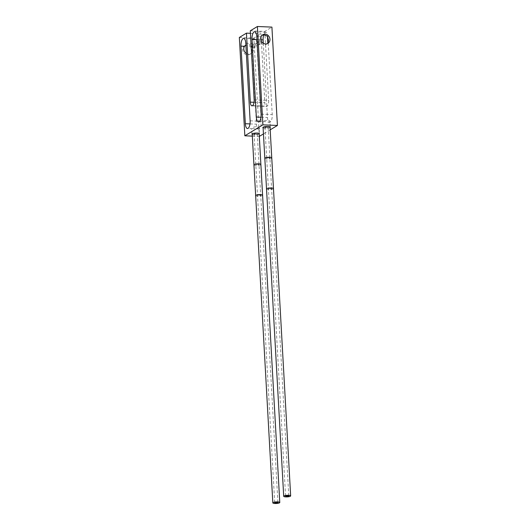 <?xml version="1.0" encoding="UTF-8"?>
<svg xmlns="http://www.w3.org/2000/svg" width="530" height="530" viewBox="0 0 530 530"><rect width="100%" height="100%" fill="white"/><g stroke="black" fill="none" stroke-linecap="round" stroke-linejoin="round"><path stroke-width="0.4" stroke-dasharray="2.65 1.99" d="M267.908 37.199L267.895 37.02A6.261 2.405 -87.6 0 0 265.769 32.211A6.261 2.405 -87.6 0 0 263.648 34.94M262.158 35.192L260.31 36.703A5.022 4.492 58.8 0 0 260.197 41.777A5.022 4.492 58.8 0 0 264.477 44.626A5.022 4.492 58.8 0 0 266.809 44.036A5.022 4.492 58.8 0 0 267.345 43.645M250.286 30.813L264.808 31.422L271.916 27.103M250.425 33.304L260.972 33.741L264.834 102.747A4.816 1.848 -87.6 0 0 266.471 106.444A4.816 1.848 -87.6 0 0 266.935 106.311L267.087 106.219A4.816 1.848 -87.6 0 0 268.664 100.422L264.808 31.422M259.786 43.434A1.689 1.51 58.8 0 0 256.672 43.308A1.689 1.51 58.8 0 0 259.786 43.434M255.957 45.759A1.689 1.51 58.8 0 0 252.843 45.633A1.689 1.51 58.8 0 0 255.957 45.759M239.341 37.451L253.863 38.061L260.972 33.741M252.326 136.111L259.309 136.402M259.362 136.409L253.863 38.061M245.297 45.414A5.022 4.492 58.8 0 0 244.688 45.719A5.022 4.492 58.8 0 0 242.899 51.118A5.022 4.492 58.8 0 0 247.563 54.888A5.022 4.492 58.8 0 0 249.895 54.298A5.022 4.492 58.8 0 0 251.684 48.899A5.022 4.492 58.8 0 0 247.02 45.13A5.022 4.492 58.8 0 0 245.894 45.229M270.187 129.837L263.45 133.924M263.112 127.829A3.736 0.855 176.8 0 0 266.557 128.18A3.736 0.855 176.8 0 0 270.015 127.472A3.736 0.855 176.8 0 0 270.055 127.445M252.234 134.434A3.736 0.855 176.8 0 0 255.679 134.786A3.736 0.855 176.8 0 0 259.137 134.07A3.736 0.855 176.8 0 0 259.177 134.044M269.717 122.165C271.678 119.912 264.404 119.614 262.827 121.874L264.828 121.569L268.929 122.284L269.989 121.675L270.293 127.12M258.468 121.847L262.529 122.019L262.84 127.538M263.297 43.208L267.451 117.508A6.261 2.405 -87.6 0 0 269.584 122.311A6.261 2.405 -87.6 0 0 272.235 114.606L268.206 42.612M260.979 42.711A1.689 1.51 58.8 0 0 257.871 42.579A1.689 1.51 58.8 0 0 260.979 42.711M252.525 46.534L252.823 51.947A5.022 4.492 58.8 0 0 252.525 46.534L252.128 46.772A5.022 4.492 58.8 0 0 251.995 46.587L252.128 46.772M246.351 53.457A5.022 4.492 58.8 0 0 248.696 54.199A5.022 4.492 58.8 0 0 251.028 53.609A5.022 4.492 58.8 0 0 252.426 52.185L256.454 124.179A6.261 2.405 -87.6 0 0 258.58 128.989A6.261 2.405 -87.6 0 0 261.23 121.277L256.898 43.692A6.261 2.405 -87.6 0 0 254.764 38.889A6.261 2.405 -87.6 0 0 252.114 46.594M252.426 52.185L252.823 51.947M244.688 45.719L248.285 44.361C250.332 44.831 251.571 45.573 251.995 46.587M258.839 128.763C260.846 126.213 253.373 125.988 251.949 128.472L257.792 128.956L258.839 128.763L259.11 128.2L259.415 133.719M251.962 134.136L251.664 128.697L247.47 128.525M254.758 46.488A1.689 1.51 58.8 0 0 251.651 46.355A1.689 1.51 58.8 0 0 254.758 46.488M263.092 127.525A3.478 0.795 176.8 0 0 265.238 128.134A3.478 0.795 176.8 0 0 270.042 127.134M265.954 127.697A1.603 0.364 -3.2 0 1 264.96 127.419A1.603 0.364 -3.2 0 1 267.18 126.955A1.603 0.364 -3.2 0 1 268.173 127.24A1.603 0.364 -3.2 0 1 265.954 127.697M252.214 134.123A3.478 0.795 176.8 0 0 254.36 134.733A3.478 0.795 176.8 0 0 259.163 133.732M255.076 134.302A1.603 0.364 -3.2 0 1 254.082 134.017A1.603 0.364 -3.2 0 1 256.301 133.56A1.603 0.364 -3.2 0 1 257.295 133.838A1.603 0.364 -3.2 0 1 255.076 134.302M256.957 39.664L260.853 39.823M256.785 36.557L260.31 36.703M254.142 99.812L268.664 100.422M252.565 105.616L267.087 106.219M252.412 105.709L266.935 106.311M254.029 102.297L264.834 102.747M260.992 117.236L267.451 117.508M261.118 114.142L272.235 114.606M249.988 123.914L256.454 124.179M250.12 120.814L261.23 121.277M245.781 43.228L256.898 43.692M264.815 158.251A3.478 0.795 176.8 0 0 266.961 158.861A3.478 0.795 176.8 0 0 271.757 157.867M266.53 188.985A3.478 0.795 176.8 0 0 268.677 189.594A3.478 0.795 176.8 0 0 273.473 188.594M270.618 188.415A1.603 0.364 176.8 0 0 268.399 188.879A1.603 0.364 176.8 0 0 269.392 189.164A1.603 0.364 176.8 0 0 271.605 188.7A1.603 0.364 176.8 0 0 270.618 188.415M268.895 157.688A1.603 0.364 176.8 0 0 266.683 158.145A1.603 0.364 176.8 0 0 267.67 158.43A1.603 0.364 176.8 0 0 269.889 157.966A1.603 0.364 176.8 0 0 268.895 157.688M253.936 164.856A3.478 0.795 176.8 0 0 256.083 165.466A3.478 0.795 176.8 0 0 260.879 164.466M255.652 195.583A3.478 0.795 176.8 0 0 257.799 196.193A3.478 0.795 176.8 0 0 262.595 195.199M259.74 195.02A1.603 0.364 176.8 0 0 257.52 195.477A1.603 0.364 176.8 0 0 258.514 195.762A1.603 0.364 176.8 0 0 260.727 195.298A1.603 0.364 176.8 0 0 259.74 195.02M258.017 164.287A1.603 0.364 176.8 0 0 255.804 164.75A1.603 0.364 176.8 0 0 256.792 165.029A1.603 0.364 176.8 0 0 259.011 164.572A1.603 0.364 176.8 0 0 258.017 164.287M265.769 32.211L254.652 31.747M266.809 44.036L267.941 43.347M251.949 105.834L266.471 106.444M269.584 122.311L268.929 122.284M261.548 35.49L262.734 34.768M249.895 54.298L251.028 53.609M258.58 128.989L257.792 128.956M254.764 38.889L243.654 38.425M252.326 44.977L253.525 44.255M257.355 41.93L258.547 41.208M254.082 47.859L255.274 47.137M259.104 44.812L260.296 44.089M264.96 127.419L285.584 496.186M268.173 127.24L288.79 496.007M254.082 134.017L274.706 502.784M257.295 133.838L277.912 502.606"/><path stroke-width="0.79" d="M250.312 102.138A4.816 1.848 92.4 0 0 251.949 105.834A4.816 1.848 92.4 0 0 252.412 105.709L252.565 105.616A4.816 1.848 92.4 0 0 254.142 99.812L250.286 30.813L257.394 26.5L262.893 124.848L244.84 135.799L239.341 37.451L246.45 33.138L250.312 102.138L254.029 102.297M245.781 43.228A6.261 2.405 -87.6 0 0 243.654 38.425A6.261 2.405 -87.6 0 0 241.004 46.13L245.337 123.715A6.261 2.405 -87.6 0 0 247.47 128.525A6.261 2.405 -87.6 0 0 250.12 120.814L245.781 43.228M256.785 36.557A6.261 2.405 -87.6 0 0 254.652 31.747A6.261 2.405 -87.6 0 0 252.002 39.452L256.341 117.044A6.261 2.405 -87.6 0 0 258.468 121.847A6.261 2.405 -87.6 0 0 261.118 114.142L256.785 36.557M267.511 37.444L267.809 42.857A5.022 4.492 58.8 0 0 267.511 37.444L267.908 37.199A5.022 4.492 58.8 0 0 267.776 37.014C267.299 36.027 265.974 35.338 263.801 34.947L262.158 35.192M263.648 34.94A6.261 2.405 -87.6 0 0 263.118 39.922L263.297 43.208M265.61 43.937A5.022 4.492 58.8 0 0 267.941 43.347A5.022 4.492 58.8 0 0 269.73 37.948A5.022 4.492 58.8 0 0 265.066 34.178A5.022 4.492 58.8 0 0 262.734 34.768A5.022 4.492 58.8 0 0 260.945 40.167A5.022 4.492 58.8 0 0 265.61 43.937M267.345 43.645A5.022 4.492 58.8 0 0 268.206 42.612L267.809 42.857M257.394 26.5L271.916 27.103L277.415 125.458L270.187 129.837M262.893 124.848L277.415 125.458M246.45 33.138L250.425 33.304M244.84 135.799L252.326 136.111M259.309 136.402L263.45 133.924M245.894 45.229A5.022 4.492 58.8 0 0 245.297 45.414M270.055 127.445A3.736 0.855 176.8 0 0 270.293 127.12A3.736 0.855 176.8 0 0 267.272 126.451A3.736 0.855 176.8 0 0 263.118 127.187A3.736 0.855 176.8 0 0 262.84 127.538A3.736 0.855 176.8 0 0 263.112 127.829M259.177 134.044A3.736 0.855 176.8 0 0 259.415 133.719A3.736 0.855 176.8 0 0 256.394 133.05A3.736 0.855 176.8 0 0 252.24 133.785A3.736 0.855 176.8 0 0 251.962 134.136A3.736 0.855 176.8 0 0 252.234 134.434M241.004 46.13L244.529 46.276A5.022 4.492 58.8 0 0 246.351 53.457M244.529 46.276L245.88 44.997M270.042 127.134A3.478 0.795 176.8 0 0 267.895 126.524A3.478 0.795 176.8 0 0 263.092 127.525L264.815 158.251A3.478 0.795 176.8 0 1 269.611 157.251A3.478 0.795 176.8 0 1 271.757 157.867L270.042 127.134M285.856 496.901A3.478 0.795 176.8 0 0 290.659 495.901A3.478 0.795 176.8 0 0 288.512 495.292A3.478 0.795 176.8 0 0 283.709 496.285A3.478 0.795 176.8 0 0 285.856 496.901M287.797 495.722A1.603 0.364 176.8 0 0 285.584 496.186A1.603 0.364 176.8 0 0 286.571 496.464A1.603 0.364 176.8 0 0 288.79 496.007A1.603 0.364 176.8 0 0 287.797 495.722M259.163 133.732A3.478 0.795 176.8 0 0 257.017 133.123A3.478 0.795 176.8 0 0 252.214 134.123L253.936 164.856A3.478 0.795 176.8 0 1 258.733 163.856A3.478 0.795 176.8 0 1 260.879 164.466L259.163 133.732M274.977 503.5A3.478 0.795 176.8 0 0 279.78 502.5A3.478 0.795 176.8 0 0 277.634 501.89A3.478 0.795 176.8 0 0 272.831 502.891A3.478 0.795 176.8 0 0 274.977 503.5M276.918 502.321A1.603 0.364 176.8 0 0 274.706 502.784A1.603 0.364 176.8 0 0 275.693 503.069A1.603 0.364 176.8 0 0 277.912 502.606A1.603 0.364 176.8 0 0 276.918 502.321M252.002 39.452L256.957 39.664M260.853 39.823L263.118 39.922M256.341 117.044L260.992 117.236M245.337 123.715L249.988 123.914M271.757 157.867L273.473 188.594A3.478 0.795 176.8 0 0 271.334 187.984A3.478 0.795 176.8 0 0 266.53 188.985L264.815 158.251M260.879 164.466L262.595 195.199A3.478 0.795 176.8 0 0 260.455 194.583A3.478 0.795 176.8 0 0 255.652 195.583L253.936 164.856M273.473 188.594L290.659 495.901M266.53 188.985L283.709 496.285M262.595 195.199L279.78 502.5M255.652 195.583L272.831 502.891"/></g></svg>
